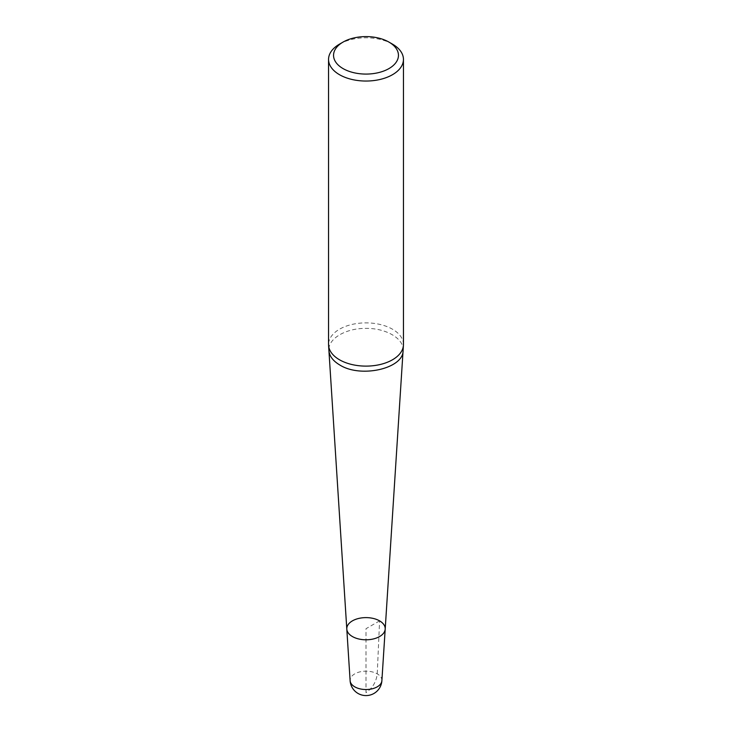 <?xml version="1.0" encoding="UTF-8"?>
<svg xmlns="http://www.w3.org/2000/svg" width="732" height="732" viewBox="0 0 732 732"><rect width="100%" height="100%" fill="white"/><g stroke="black" fill="none" stroke-linecap="round" stroke-linejoin="round"><path stroke-width="0.55" stroke-dasharray="3.66 2.75" d="M385.197 629.117A19.206 11.09 0 0 0 379.588 620.864A19.206 11.09 0 0 0 358.323 618.54A19.206 11.09 0 0 0 346.803 629.117M403.451 344.498A37.451 21.621 0 0 0 366 322.876A37.451 21.621 0 0 0 328.549 344.498M339.52 44.13A37.451 21.621 180 0 1 392.48 44.13M379.588 620.864L366 628.706L366 692.664C372.524 688.172 376.266 681.904 377.236 673.861L379.588 620.864M403.085 350.61C404.339 338.889 386.34 328.101 366 328.394C345.66 328.101 327.662 338.889 328.915 350.61M381.884 680.687A15.894 9.177 0 0 0 366 671.171A15.894 9.177 0 0 0 350.116 680.687"/><path stroke-width="1.1" d="M352.412 636.547A19.206 11.09 0 0 0 373.018 639.027A19.206 11.09 0 0 0 385.197 629.117A19.206 11.09 180 0 1 379.588 636.547A19.206 11.09 180 0 1 352.412 636.547A19.206 11.09 180 0 1 346.803 629.117A19.206 11.09 0 0 0 352.412 636.547M328.549 59.42L328.549 344.498A37.451 21.621 0 0 0 328.577 345.294A37.451 21.621 0 0 0 339.52 359.787A37.451 21.621 0 0 0 379.688 364.618A37.451 21.621 0 0 0 403.423 345.294A37.451 21.621 0 0 0 403.451 344.498L403.451 59.42A37.451 21.621 180 0 1 380.329 79.395A37.451 21.621 180 0 1 339.52 74.71A37.451 21.621 180 0 1 328.549 59.42A37.451 21.621 180 0 1 339.52 44.13L343.052 42.09A32.455 18.739 0 0 0 343.052 68.588A32.455 18.739 0 0 0 388.948 68.588A32.455 18.739 0 0 0 388.948 42.09A32.455 18.739 0 0 0 343.052 42.09M392.48 44.13L388.948 42.09L392.48 44.13A37.451 21.621 180 0 1 403.451 59.42M350.116 680.687A15.921 15.921 0 0 0 373.961 693.451A15.921 15.921 0 0 0 381.884 680.687A15.894 9.177 0 0 1 377.236 686.836A15.894 9.177 0 0 1 360.19 688.894A15.894 9.177 0 0 1 350.116 680.687L346.803 629.117A19.206 11.09 180 0 1 366 617.616A19.206 11.09 180 0 1 385.197 629.117L403.423 345.294M346.803 629.117L328.915 350.61C329.437 356.182 333.051 360.968 339.758 364.966C360.647 378.325 403.524 368.608 403.085 350.61M328.915 350.61L328.577 345.294M381.884 680.687L385.197 629.117"/></g></svg>
